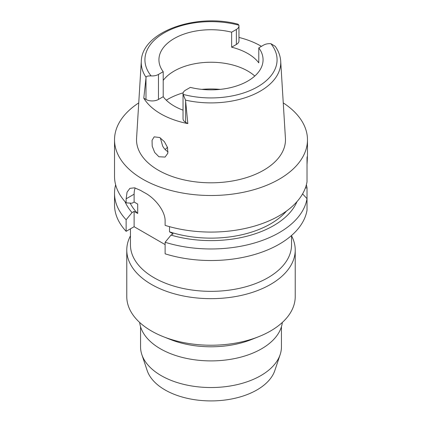 <?xml version="1.0" encoding="UTF-8"?>
<svg xmlns="http://www.w3.org/2000/svg" width="422" height="422" viewBox="0 0 422 422"><rect width="100%" height="100%" fill="white"/><g stroke="black" fill="none" stroke-linecap="round" stroke-linejoin="round"><path stroke-width="0.63" d="M183.037 93.721L183.037 118.73A8.82 5.09 0 0 0 185.617 122.327L187.822 123.604L185.538 100.125L183.106 94.37A8.82 5.09 180 0 1 183.037 93.721A8.82 5.09 180 0 1 185.617 90.118L190.359 87.386A52.064 30.062 0 0 0 247.814 81.045A52.064 30.062 0 0 0 263.064 59.787A52.064 30.062 0 0 0 258.797 47.871L258.797 62.873A52.064 30.062 0 0 0 231.641 47.195L236.383 44.458A8.82 5.09 0 0 0 238.963 40.86L238.963 25.853A8.82 5.09 180 0 1 236.383 29.456L231.641 32.193A52.064 30.062 0 0 0 174.186 38.534A52.064 30.062 0 0 0 158.936 59.787A52.064 30.062 0 0 0 163.203 71.703L158.461 74.441A8.82 5.09 180 0 1 151.102 75.891C147.747 75.844 146.07 76.329 146.07 77.342L143.786 98.178L145.986 99.45A8.82 5.09 0 0 0 158.461 99.45L163.203 96.712L163.203 71.703M163.203 80.391A52.064 30.062 180 0 1 174.186 71.049A52.064 30.062 180 0 1 254.793 76.044M231.641 32.193L231.641 47.195M238.963 37.437A70.49 40.697 180 0 1 261.424 46.357M146.07 77.342A69.746 40.264 180 0 1 141.301 61.216C141.887 31.719 196.056 12.829 238.024 24.186L238.894 25.204A8.82 5.09 180 0 1 238.963 25.853M141.301 61.216L136.575 138.289A74.467 42.997 0 0 0 181.291 179.234A74.467 42.997 0 0 0 263.66 170.214A74.467 42.997 0 0 0 285.425 138.289L280.699 61.216A69.746 40.264 180 0 1 260.311 91.115A69.746 40.264 180 0 1 185.538 100.125M163.203 96.712A52.064 30.062 0 0 0 183.037 110.153M187.822 123.604A71.102 41.05 180 0 1 143.786 98.178M280.699 61.216C280.345 55.968 278.52 51.004 275.223 46.32L270.898 43.682A8.82 5.09 180 0 0 263.539 45.133L258.797 47.871M159.722 137.53L164.369 141.65L167.534 147.505L167.819 153.26L165.092 157.068L158.909 156.752L154.689 152.458L152.21 146.197L152.052 140.31L154.183 136.844L159.722 137.53M283.257 102.899A96.474 55.699 180 0 1 307.474 139.809A96.474 55.699 180 0 1 279.216 179.197A96.474 55.699 180 0 1 174.08 191.266A96.474 55.699 180 0 1 114.526 139.809A96.474 55.699 180 0 1 138.743 102.899M307.016 164.675C307.485 156.921 307.485 154.605 307.016 157.733L307.016 181.798A96.474 55.699 0 0 1 279.216 215.763A96.474 55.699 0 0 1 165.118 225.374L165.118 221.313C165.508 210.984 154.526 197.871 144.983 192.928A96.474 55.699 0 0 1 140.653 190.427L134.592 187.822L129.907 188.344L127.064 192.158L126.136 198.809L126.136 202.866L132.039 203.214L134.117 202.011L137.699 204.079L137.699 213.458L134.117 211.39L132.039 212.593A88.504 51.099 180 0 1 125.028 201.653M307.474 139.809L307.474 156.124L307.016 157.733M126.136 231.319L126.136 219.756A96.474 55.699 180 0 1 114.526 193.265L114.526 204.828A96.474 55.699 0 0 0 126.136 231.319L134.117 226.709L165.118 244.602M165.118 253.822A96.474 55.699 0 0 0 279.216 244.211A96.474 55.699 0 0 0 307.016 210.251L307.016 198.688A96.474 55.699 180 0 1 279.216 232.654A96.474 55.699 180 0 1 165.118 242.265L165.118 253.822M302.585 193.888L307.016 198.688L307.016 187.848L305.37 187.954M169.523 226.667L169.523 231.831L173.099 233.899L171.021 235.096L165.118 242.265M134.117 226.709L134.117 211.39M134.117 202.011L134.117 194.199A24.502 14.148 60 0 1 135.167 187.954M126.136 219.756L132.039 212.593M114.526 193.265A96.474 55.699 180 0 1 115.639 184.82M130.134 203.103A84.226 48.625 0 0 0 137.699 213.458M114.526 139.809L114.526 176.375A96.474 55.699 0 0 0 126.136 202.866M169.523 231.831A84.226 48.625 0 0 0 270.555 223.892A84.226 48.625 0 0 0 286.527 211.032M296.972 201.653A88.504 51.099 180 0 1 273.583 225.643A88.504 51.099 180 0 1 171.021 235.096M306.361 184.82A96.474 55.699 180 0 1 307.016 187.848M130.451 228.824L130.451 244.839A80.549 46.504 0 0 0 180.173 287.804A80.549 46.504 0 0 0 267.954 277.723A80.549 46.504 0 0 0 291.549 244.839L291.549 235.481M291.549 235.829A84.226 48.625 180 0 1 295.226 250.035A84.226 48.625 180 0 1 270.555 284.417A84.226 48.625 180 0 1 178.77 294.962A84.226 48.625 180 0 1 126.774 250.035A84.226 48.625 180 0 1 130.451 235.829M126.774 250.035L126.774 296.603A84.226 48.625 0 0 0 163.398 336.719A84.226 48.625 0 0 0 258.602 336.719A84.226 48.625 0 0 0 270.555 330.985A84.226 48.625 0 0 0 295.226 296.603L295.226 250.035M258.602 336.719L251.417 339.562A71.513 41.287 180 0 1 170.583 339.562L163.398 336.719M139.656 322.445A71.513 41.287 0 0 0 185.917 358.273A71.513 41.287 0 0 0 261.566 348.804A71.513 41.287 0 0 0 282.344 322.445M140.558 326.733L140.558 346.868A70.442 40.67 0 0 0 141.834 354.57A70.442 40.67 0 0 0 190.359 385.75A70.442 40.67 0 0 0 260.812 375.622A70.442 40.67 0 0 0 280.166 354.57A70.442 40.67 0 0 0 281.442 346.868L281.442 326.733M141.834 354.57L147.151 370.484A65.025 37.542 0 0 0 191.947 399.265A65.025 37.542 0 0 0 256.982 389.917A65.025 37.542 0 0 0 274.849 370.484L280.166 354.57M165.16 149.525A52.829 30.5 180 0 1 167.497 147.383M160.355 137.92L162.655 146.054C164.026 148.56 165.74 150.411 167.808 151.619L168.061 151.762M236.383 44.458L236.383 29.456M151.102 75.891A66.075 38.149 180 0 1 164.279 32.816A66.075 38.149 180 0 1 238.894 25.204M145.986 99.45L145.986 78.081M158.461 74.441L158.461 99.45M270.898 43.682A66.075 38.149 180 0 1 257.721 86.763A66.075 38.149 180 0 1 183.106 94.37M185.617 100.958L185.617 122.327M134.117 194.199L126.136 198.809M166.268 100.178A61.253 35.364 180 0 1 167.687 99.334A61.253 35.364 180 0 1 183.169 92.835M201.811 89.374A61.253 35.364 180 0 1 220.189 89.374"/></g></svg>
